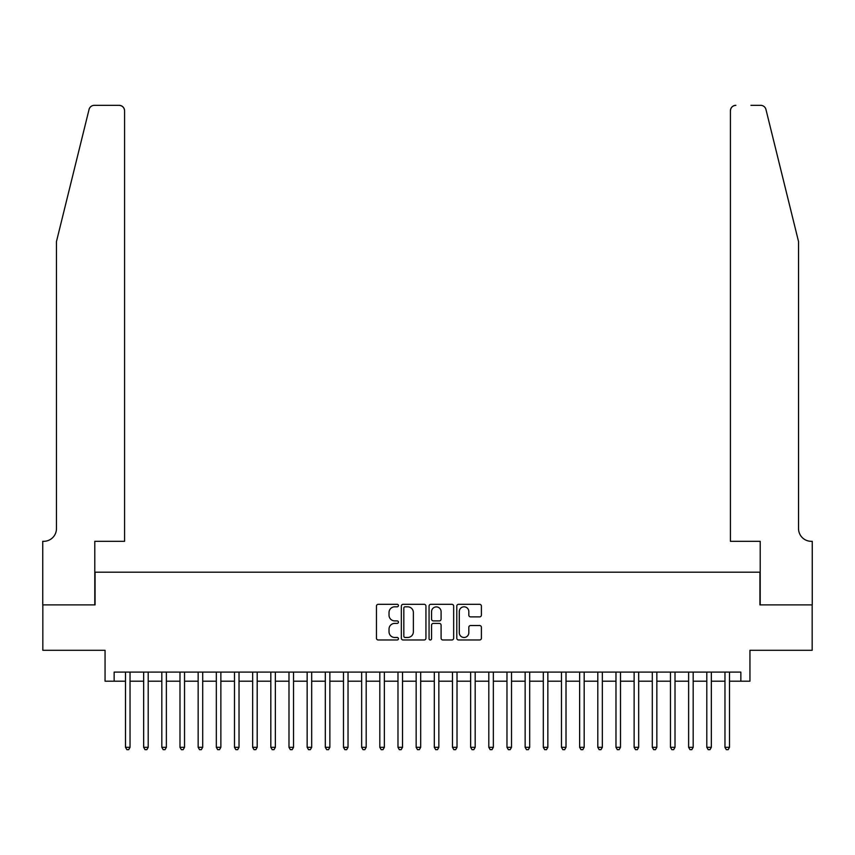 <?xml version="1.0" encoding="UTF-8"?>
<svg xmlns="http://www.w3.org/2000/svg" width="855" height="855" viewBox="0 0 855 855"><rect width="100%" height="100%" fill="white"/><g stroke="black" fill="none" stroke-linecap="round" stroke-linejoin="round"><path stroke-width="1.28" d="M398.441 605.564A1.25 1.25 0 0 0 397.19 604.314L378.241 604.314A1.785 1.785 0 0 0 376.457 606.099L376.457 638.193A1.785 1.785 0 0 0 378.241 639.978L397.19 639.978A1.25 1.25 0 0 0 398.441 638.728A1.25 1.25 0 0 0 397.19 637.477L394.732 637.477A5.707 5.707 0 0 1 389.025 631.77L389.025 629.098A5.707 5.707 0 0 1 394.732 623.391L397.19 623.391A1.25 1.25 0 0 0 398.441 622.141A1.25 1.25 0 0 0 397.19 620.901L394.732 620.901A5.707 5.707 0 0 1 389.025 615.194L389.025 612.522A5.707 5.707 0 0 1 394.732 606.815L397.19 606.815A1.25 1.25 0 0 0 398.441 605.564M479.612 616.883A1.785 1.785 0 0 0 481.397 615.098L481.397 606.099A1.785 1.785 0 0 0 479.612 604.314L458.569 604.314A1.785 1.785 0 0 0 456.784 606.099L456.784 638.193A1.785 1.785 0 0 0 458.569 639.978L479.612 639.978A1.785 1.785 0 0 0 481.397 638.193L481.397 627.314A1.785 1.785 0 0 0 479.612 625.529L470.603 625.529A1.785 1.785 0 0 0 468.818 627.314L468.818 632.711A4.767 4.767 0 0 1 464.051 637.477A4.767 4.767 0 0 1 459.285 632.711L459.285 611.582A4.767 4.767 0 0 1 464.051 606.815A4.767 4.767 0 0 1 468.818 611.582L468.818 615.098A1.785 1.785 0 0 0 470.603 616.883L479.612 616.883M114.143 681.189L114.143 672.105L740.858 672.105L740.858 681.189L749.942 681.189L749.942 650.302L812.164 650.302L812.164 604.891L759.935 604.891L759.935 572.187L95.065 572.187L95.065 604.891L42.836 604.891L42.836 650.302L105.058 650.302L105.058 681.189L125.493 681.189M425.94 606.099A1.785 1.785 0 0 0 424.155 604.314L403.111 604.314A1.785 1.785 0 0 0 401.337 606.099L401.337 638.193A1.785 1.785 0 0 0 403.111 639.978L424.155 639.978A1.785 1.785 0 0 0 425.94 638.193L425.94 606.099M430.845 604.314L451.889 604.314A1.785 1.785 0 0 1 453.663 606.099L453.663 638.193A1.785 1.785 0 0 1 451.889 639.978L442.879 639.978A1.785 1.785 0 0 1 441.095 638.193L441.095 625.176A1.785 1.785 0 0 0 439.31 623.391L433.335 623.391A1.785 1.785 0 0 0 431.561 625.176L431.561 638.728A1.25 1.25 0 0 1 430.311 639.978A1.25 1.25 0 0 1 429.06 638.728L429.06 606.099A1.785 1.785 0 0 1 430.845 604.314M130.035 681.189L143.661 681.189M148.204 681.189L161.83 681.189M166.372 681.189L179.988 681.189M184.53 681.189L198.157 681.189M202.699 681.189L216.326 681.189M220.868 681.189L234.494 681.189M239.026 681.189L252.653 681.189M257.195 681.189L270.821 681.189M275.363 681.189L288.99 681.189M293.532 681.189L307.148 681.189M311.69 681.189L325.317 681.189M329.859 681.189L343.486 681.189M348.028 681.189L361.654 681.189M366.186 681.189L379.812 681.189M384.355 681.189L397.981 681.189M402.523 681.189L416.15 681.189M420.692 681.189L434.308 681.189M438.85 681.189L452.477 681.189M457.019 681.189L470.645 681.189M475.188 681.189L488.814 681.189M493.346 681.189L506.972 681.189M511.514 681.189L525.141 681.189M529.683 681.189L543.31 681.189M547.852 681.189L561.468 681.189M566.01 681.189L579.637 681.189M584.179 681.189L597.805 681.189M602.348 681.189L615.974 681.189M620.506 681.189L634.132 681.189M638.674 681.189L652.301 681.189M656.843 681.189L670.47 681.189M675.012 681.189L688.628 681.189M693.17 681.189L706.796 681.189M711.339 681.189L724.965 681.189M729.507 681.189L740.858 681.189M405.078 606.815A1.25 1.25 0 0 0 403.827 608.055L403.827 636.227A1.25 1.25 0 0 0 405.078 637.477L407.664 637.477A5.707 5.707 0 0 0 413.371 631.77L413.371 612.522A5.707 5.707 0 0 0 407.664 606.815L405.078 606.815M441.095 611.667A4.767 4.767 0 0 0 436.328 606.9A4.767 4.767 0 0 0 431.561 611.667L431.561 619.116A1.785 1.785 0 0 0 433.335 620.901L439.31 620.901A1.785 1.785 0 0 0 441.095 619.116L441.095 611.667M130.035 672.105L130.035 747.313L125.493 747.313L125.493 672.105M130.035 747.313L128.678 749.664L126.861 749.664L125.493 747.313M89.048 109.472C90.438 106.49 90.438 106.49 89.048 109.472L56.462 241.57L56.462 528.593A12.718 12.718 0 0 1 43.744 541.311L42.75 541.311L42.75 604.891L94.798 604.891L94.798 541.311L124.584 541.311L124.584 110.776A5.451 5.451 0 0 0 119.134 105.336L94.339 105.336A5.451 5.451 0 0 0 89.048 109.472M104.064 105.336L119.134 105.336C122.425 105.678 124.242 107.495 124.584 110.776L124.584 541.311M56.462 528.593A12.718 12.718 0 0 1 43.744 541.311M788.545 201.064L765.952 109.472C764.562 106.49 764.562 106.49 765.952 109.472C764.562 106.49 764.562 106.49 765.952 109.472L798.538 241.57L798.538 528.593A12.718 12.718 0 0 0 811.256 541.311L812.25 541.311L812.25 604.891L760.202 604.891L760.202 541.311L730.416 541.311L730.416 110.776L730.416 541.311M750.936 105.336L760.661 105.336A5.451 5.451 0 0 1 765.952 109.472M735.866 105.336A5.451 5.451 0 0 0 730.416 110.776C730.758 107.495 732.575 105.678 735.866 105.336M798.538 528.593A12.718 12.718 0 0 0 811.256 541.311M148.204 672.105L148.204 747.313L143.661 747.313L143.661 672.105M148.204 747.313L146.836 749.664L145.019 749.664L143.661 747.313M166.372 672.105L166.372 747.313L161.83 747.313L161.83 672.105M166.372 747.313L165.004 749.664L163.187 749.664L161.83 747.313M184.53 672.105L184.53 747.313L179.988 747.313L179.988 672.105M184.53 747.313L183.173 749.664L181.356 749.664L179.988 747.313M202.699 672.105L202.699 747.313L198.157 747.313L198.157 672.105M202.699 747.313L201.342 749.664L199.525 749.664L198.157 747.313M220.868 672.105L220.868 747.313L216.326 747.313L216.326 672.105M220.868 747.313L219.5 749.664L217.683 749.664L216.326 747.313M239.026 672.105L239.026 747.313L234.494 747.313L234.494 672.105M239.026 747.313L237.669 749.664L235.852 749.664L234.494 747.313M257.195 672.105L257.195 747.313L252.653 747.313L252.653 672.105M257.195 747.313L255.837 749.664L254.021 749.664L252.653 747.313M275.363 672.105L275.363 747.313L270.821 747.313L270.821 672.105M275.363 747.313L273.995 749.664L272.179 749.664L270.821 747.313M293.532 672.105L293.532 747.313L288.99 747.313L288.99 672.105M293.532 747.313L292.164 749.664L290.347 749.664L288.99 747.313M311.69 672.105L311.69 747.313L307.148 747.313L307.148 672.105M311.69 747.313L310.333 749.664L308.516 749.664L307.148 747.313M329.859 672.105L329.859 747.313L325.317 747.313L325.317 672.105M329.859 747.313L328.502 749.664L326.685 749.664L325.317 747.313M348.028 672.105L348.028 747.313L343.486 747.313L343.486 672.105M348.028 747.313L346.66 749.664L344.843 749.664L343.486 747.313M366.186 672.105L366.186 747.313L361.654 747.313L361.654 672.105M366.186 747.313L364.829 749.664L363.012 749.664L361.654 747.313M384.355 672.105L384.355 747.313L379.812 747.313L379.812 672.105M384.355 747.313L382.997 749.664L381.18 749.664L379.812 747.313M402.523 672.105L402.523 747.313L397.981 747.313L397.981 672.105M402.523 747.313L401.155 749.664L399.338 749.664L397.981 747.313M420.692 672.105L420.692 747.313L416.15 747.313L416.15 672.105M420.692 747.313L419.324 749.664L417.507 749.664L416.15 747.313M438.85 672.105L438.85 747.313L434.308 747.313L434.308 672.105M438.85 747.313L437.493 749.664L435.676 749.664L434.308 747.313M457.019 672.105L457.019 747.313L452.477 747.313L452.477 672.105M457.019 747.313L455.662 749.664L453.845 749.664L452.477 747.313M475.188 672.105L475.188 747.313L470.645 747.313L470.645 672.105M475.188 747.313L473.82 749.664L472.003 749.664L470.645 747.313M493.346 672.105L493.346 747.313L488.814 747.313L488.814 672.105M493.346 747.313L491.988 749.664L490.172 749.664L488.814 747.313M511.514 672.105L511.514 747.313L506.972 747.313L506.972 672.105M511.514 747.313L510.157 749.664L508.34 749.664L506.972 747.313M529.683 672.105L529.683 747.313L525.141 747.313L525.141 672.105M529.683 747.313L528.315 749.664L526.498 749.664L525.141 747.313M547.852 672.105L547.852 747.313L543.31 747.313L543.31 672.105M547.852 747.313L546.484 749.664L544.667 749.664L543.31 747.313M566.01 672.105L566.01 747.313L561.468 747.313L561.468 672.105M566.01 747.313L564.653 749.664L562.836 749.664L561.468 747.313M584.179 672.105L584.179 747.313L579.637 747.313L579.637 672.105M584.179 747.313L582.821 749.664L581.005 749.664L579.637 747.313M602.348 672.105L602.348 747.313L597.805 747.313L597.805 672.105M602.348 747.313L600.98 749.664L599.163 749.664L597.805 747.313M620.506 672.105L620.506 747.313L615.974 747.313L615.974 672.105M620.506 747.313L619.148 749.664L617.331 749.664L615.974 747.313M638.674 672.105L638.674 747.313L634.132 747.313L634.132 672.105M638.674 747.313L637.317 749.664L635.5 749.664L634.132 747.313M656.843 672.105L656.843 747.313L652.301 747.313L652.301 672.105M656.843 747.313L655.475 749.664L653.658 749.664L652.301 747.313M675.012 672.105L675.012 747.313L670.47 747.313L670.47 672.105M675.012 747.313L673.644 749.664L671.827 749.664L670.47 747.313M693.17 672.105L693.17 747.313L688.628 747.313L688.628 672.105M693.17 747.313L691.813 749.664L689.996 749.664L688.628 747.313M711.339 672.105L711.339 747.313L706.796 747.313L706.796 672.105M711.339 747.313L709.981 749.664L708.164 749.664L706.796 747.313M729.507 672.105L729.507 747.313L724.965 747.313L724.965 672.105M729.507 747.313L728.139 749.664L726.323 749.664L724.965 747.313"/></g></svg>
